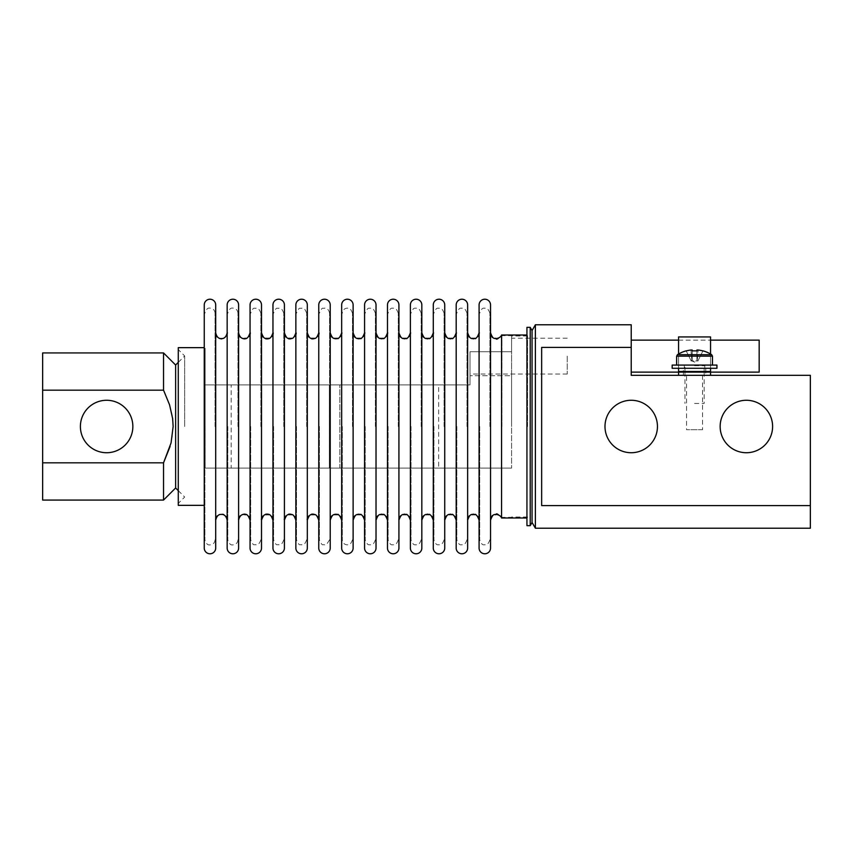 <?xml version="1.0" encoding="UTF-8"?>
<svg xmlns="http://www.w3.org/2000/svg" width="853" height="853" viewBox="0 0 853 853"><rect width="100%" height="100%" fill="white"/><g stroke="black" fill="none" stroke-linecap="round" stroke-linejoin="round"><path stroke-width="0.64" stroke-dasharray="4.26 3.2" d="M204.891 426.5L204.891 539.8L204.891 426.5M227.794 426.5L227.794 539.8L227.794 426.5M250.697 426.5L250.697 539.8L250.697 426.5M273.6 426.5L273.6 539.8L273.6 426.5M296.503 426.5L296.503 539.8L296.503 426.5M319.406 426.5L319.406 539.8L319.406 426.5M342.309 426.5L342.309 539.8L342.309 426.5M365.212 426.5L365.212 539.8L365.212 426.5M388.115 426.5L388.115 539.8L388.115 426.5M411.018 426.5L411.018 539.8L411.018 426.5M433.921 426.5L433.921 539.8L433.921 426.5M456.824 426.5L456.824 539.8L456.824 426.5M479.727 426.5L479.727 539.8L479.727 426.5M490.539 426.5L490.539 520.159L490.539 426.5M467.636 426.5L467.636 520.159L467.636 426.5M444.733 426.5L444.733 332.841M421.83 426.5L421.83 520.159L421.83 426.5M398.927 426.5L398.927 520.159L398.927 426.5M376.024 426.5L376.024 520.159L376.024 426.5M353.121 520.159L353.121 332.841M330.218 520.159L330.218 332.841M307.315 426.5L307.315 520.159L307.315 426.5M284.412 426.5L284.412 520.159L284.412 426.5M261.508 426.5L261.508 332.841M238.605 520.159L238.605 332.841M215.702 520.159L215.702 332.841M215.063 426.5L215.063 313.2L215.063 426.5M237.966 426.5L237.966 313.2L237.966 426.5M260.869 426.5L260.869 313.2L260.869 426.5M283.772 426.5L283.772 313.2L283.772 426.5M306.675 426.5L306.675 313.2L306.675 426.5M329.578 426.5L329.578 313.2L329.578 426.5M352.481 426.5L352.481 313.2L352.481 426.5M375.384 426.5L375.384 313.2L375.384 426.5M398.287 426.5L398.287 313.2L398.287 426.5M421.19 426.5L421.19 313.2L421.19 426.5M444.093 426.5L444.093 313.2L444.093 426.5M466.996 426.5L466.996 313.2L466.996 426.5M489.899 426.5L489.899 313.2L489.899 426.5M490.539 304.947L490.539 548.053M467.636 304.947L467.636 548.053M444.733 304.947L444.733 548.053M421.83 335.624L421.83 517.376M398.927 335.624L398.927 517.376M376.024 304.947L376.024 548.053M353.121 304.947L353.121 548.053M330.218 304.947L330.218 548.053M307.315 304.947L307.315 548.053M284.412 304.947L284.412 548.053M261.508 304.947L261.508 548.053M238.605 304.947L238.605 548.053M215.702 304.947L215.702 548.053M772.605 426.5A26.23 26.23 0 0 0 746.375 400.27A26.23 26.23 0 0 0 720.145 426.5A26.23 26.23 0 0 0 746.375 452.73A26.23 26.23 0 0 0 772.605 426.5M657.45 426.5A26.23 26.23 0 0 0 631.22 400.27A26.23 26.23 0 0 0 604.99 426.5A26.23 26.23 0 0 0 631.22 452.73A26.23 26.23 0 0 0 657.45 426.5M80.395 426.5A26.23 26.23 0 0 1 106.625 400.27A26.23 26.23 0 0 1 132.855 426.5A26.23 26.23 0 0 1 106.625 452.73A26.23 26.23 0 0 1 80.395 426.5M231.184 468.084L329.343 468.084L329.343 384.916L231.184 384.916L438.655 384.916L329.343 384.916L329.343 468.084L231.184 468.084L231.184 384.916M535.385 528.22L535.385 324.78M631.22 324.78L631.22 375.32L810.35 375.32L810.35 505.584L541.655 505.584L541.655 347.416L631.22 347.416M541.655 347.416L541.655 505.584L541.655 347.416M532.059 330.537L532.059 522.462M526.941 525.661L526.941 327.339M530.214 327.339L530.214 525.661M511.587 426.5L511.587 335.975L511.587 426.5M527.581 426.5L527.581 335.655L527.581 426.5M205.147 426.5L205.147 348.291L205.147 426.5M184.674 426.5L184.674 355.968L184.674 426.5M178.277 505.349L178.277 347.651M175.622 365.02L175.622 487.98M163.541 352.929L163.541 390.173L168.755 402.403L172.05 414.643L173.138 426.5L171.89 439.178L170.099 446.428M470.003 351.724L470.003 356.127L470.003 351.724L511.587 351.724L511.587 338.214L511.587 351.724L470.003 351.724L470.003 375.725L470.003 351.724M631.22 356.127L631.22 338.214L631.22 356.127M702.552 375.32L702.552 429.699L686.558 429.699L686.558 375.32L702.552 375.32L686.558 375.32M702.552 429.699L686.558 429.699L702.552 429.699M438.655 468.084L339.846 468.084L339.846 384.916L339.846 468.084L438.655 468.084L438.655 384.916M501.969 426.5L501.969 335.655L501.969 426.5M501.564 517.984L501.564 335.016M204.251 426.5L204.251 347.651L204.251 426.5M204.251 548.053L204.251 304.947M227.154 548.053L227.154 304.947M250.057 548.053L250.057 304.947M272.96 548.053L272.96 304.947M295.863 548.053L295.863 304.947M318.766 548.053L318.766 304.947M341.669 548.053L341.669 304.947M364.572 548.053L364.572 304.947M387.475 548.053L387.475 304.947M410.378 548.053L410.378 304.947M433.281 548.053L433.281 304.947M456.184 548.053L456.184 304.947M479.087 548.053L479.087 304.947M479.087 426.5L479.087 332.841L479.087 426.5M456.184 426.5L456.184 332.841L456.184 426.5M433.281 426.5L433.281 332.841L433.281 426.5M410.378 426.5L410.378 332.841L410.378 426.5M387.475 426.5L387.475 332.841L387.475 426.5M364.572 426.5L364.572 332.841L364.572 426.5M341.669 426.5L341.669 332.841L341.669 426.5M318.766 426.5L318.766 332.841L318.766 426.5M295.863 426.5L295.863 332.841L295.863 426.5M272.96 426.5L272.96 332.841L272.96 426.5M250.057 426.5L250.057 332.841L250.057 426.5M227.154 426.5L227.154 332.841L227.154 426.5M470.003 356.127L470.003 374.041L470.003 356.127M163.541 390.173L42.65 390.173L42.65 462.827L163.541 462.827L163.541 500.071M178.277 426.5L178.277 503.43L178.277 426.5M810.35 528.22L810.35 505.584M42.65 352.929L42.65 390.173M42.65 462.827L42.65 500.071M511.587 375.725L511.587 468.084L511.587 375.725L470.003 375.725L511.587 375.725M205.147 468.084L511.587 468.084L205.147 468.084L205.147 384.916L470.003 384.916L470.003 375.725L470.003 384.916L205.147 384.916L205.147 468.084M329.343 468.084L339.846 468.084L329.343 468.084M695.675 360.926L697.21 360.926L695.675 360.926M694.555 403.469L704.151 403.469L694.555 403.469M716.946 365.084L672.164 365.084M711.669 354.688L677.442 354.688M686.153 350.85L691.186 360.926L691.9 360.926L690.941 350.018L692.188 350.018L692.188 360.926L692.188 350.935L692.188 360.926L694.555 360.926L690.994 360.926L692.188 360.926L692.188 350.935A31.369 28.074 180 0 1 696.922 350.935L696.922 360.926L696.922 350.018L698.17 350.018L697.21 360.926L698.17 350.018A31.902 31.902 0 0 1 702.915 350.935L697.925 360.926L697.21 360.926L698.117 360.926L697.21 360.926L697.925 360.926L702.957 350.85M690.941 350.018A31.902 31.902 0 0 0 686.196 350.935L691.186 360.926L691.9 360.926L690.941 350.018M696.922 350.935L696.922 360.926L696.922 350.935M716.946 368.283L672.164 368.283M694.555 365.084L684.319 365.084L694.555 365.084M694.555 368.283L684.319 368.283L694.555 368.283M678.561 354.016L678.561 336.935M710.549 354.016L710.549 336.935M710.549 372.121L710.549 356.127L678.561 356.127L678.561 371.481L710.549 371.481L710.549 340.134L710.549 375.32L678.561 375.32L678.561 340.134L678.561 372.121L710.549 372.121L678.561 372.121M705.751 375.32L683.36 375.32L683.36 372.121L705.751 372.121L705.751 375.32L683.36 375.32M705.751 368.283L705.751 371.481L683.36 371.481L683.36 368.283L705.751 368.283L683.36 368.283M683.36 371.481L705.751 371.481M705.751 372.121L683.36 372.121M678.561 356.127L678.561 368.283L710.549 368.283L710.549 356.127L678.561 356.127M710.549 375.32L678.561 375.32M567.245 356.127L567.245 374.041L567.245 356.127M759.17 372.121L759.17 340.134M694.555 365.724L704.151 365.724L694.555 365.724M712.468 356.149L676.642 356.149M215.063 539.8C214.764 542.892 213.069 544.587 209.977 544.886C207.801 545.355 206.106 543.66 204.891 539.8M237.966 539.8C237.667 542.892 235.972 544.587 232.88 544.886C230.705 545.355 229.009 543.66 227.794 539.8M260.869 539.8C258.246 546.837 256.497 544.171 255.783 544.886C254.461 543.681 253.895 547.509 250.697 539.8M283.772 539.8C281.149 546.837 279.4 544.171 278.686 544.886C277.364 543.681 276.798 547.509 273.6 539.8M306.675 539.8C304.052 546.837 302.303 544.171 301.589 544.886C300.267 543.681 299.702 547.509 296.503 539.8M329.578 539.8L326.624 544.417L324.492 544.886C323.223 543.692 322.637 547.53 319.406 539.8M352.481 539.8C349.858 546.837 348.109 544.171 347.395 544.886C344.303 544.587 342.607 542.892 342.309 539.8M375.384 539.8C372.761 546.837 371.012 544.171 370.298 544.886C369.584 544.171 367.835 546.837 365.212 539.8M398.287 539.8C395.664 546.837 393.915 544.171 393.201 544.886C392.487 544.171 390.738 546.837 388.115 539.8M421.19 539.8C418.567 546.837 416.818 544.171 416.104 544.886C415.475 544.214 413.609 546.805 411.018 539.8M444.093 539.8C441.47 546.837 439.721 544.171 439.007 544.886C438.293 544.171 436.544 546.837 433.921 539.8M466.996 539.8C464.373 546.837 462.625 544.171 461.91 544.886C461.249 544.15 459.543 546.933 456.824 539.8M489.899 539.8C487.276 546.837 485.528 544.171 484.813 544.886C484.099 544.171 482.35 546.837 479.727 539.8M227.794 520.159C226.12 513.421 223.39 514.455 222.91 513.964L218.677 514.423C217.771 513.933 216.566 515.841 215.063 520.159M250.697 520.159C250.142 516.118 248.02 513.996 244.331 513.794L241.58 514.423C240.674 513.933 239.469 515.841 237.966 520.159M273.6 520.159C273.045 516.118 270.923 513.996 267.234 513.794C263.918 513.666 261.796 515.788 260.869 520.159M296.503 520.159C296.439 516.619 294.317 514.498 290.137 513.794C286.821 513.666 284.699 515.788 283.772 520.159M319.406 520.159C319.342 516.619 317.22 514.498 313.04 513.794C309.724 513.666 307.602 515.788 306.675 520.159M342.309 520.159C339.281 511.459 337.831 515.02 335.943 513.794C334.056 515.02 332.606 511.459 329.578 520.159M365.212 520.159C362.152 511.437 360.702 515.009 358.846 513.794C356.959 515.02 355.509 511.459 352.481 520.159M388.115 520.159C385.055 511.437 383.605 515.009 381.749 513.794C379.862 515.02 378.412 511.459 375.384 520.159M411.018 520.159C407.99 511.459 406.54 515.02 404.653 513.794C402.765 515.02 401.315 511.459 398.287 520.159M433.921 520.159C430.893 511.459 429.443 515.02 427.556 513.794C425.647 515.02 424.186 511.48 421.19 520.159M456.824 520.159C453.796 511.459 452.346 515.02 450.459 513.794C448.571 515.02 447.121 511.459 444.093 520.159M479.727 520.159C476.699 511.459 475.249 515.02 473.362 513.794C471.474 515.02 470.024 511.459 466.996 520.159M527.581 517.344L501.969 517.344C498.408 514.05 496.499 512.866 496.265 513.794C494.377 515.02 492.927 511.459 489.899 520.159M527.581 335.655L501.969 335.655C498.408 338.95 496.499 340.134 496.265 339.206C494.377 337.98 492.927 341.541 489.899 332.841M479.727 332.841C476.699 341.541 475.249 337.98 473.362 339.206C471.474 337.98 470.024 341.541 466.996 332.841M456.824 332.841C453.796 341.541 452.346 337.98 450.459 339.206C448.571 337.98 447.121 341.541 444.093 332.841M433.921 332.841C430.893 341.541 429.443 337.98 427.556 339.206C425.647 337.98 424.186 341.52 421.19 332.841M411.018 332.841C407.99 341.541 406.54 337.98 404.653 339.206C402.765 337.98 401.315 341.541 398.287 332.841M388.115 332.841C385.055 341.563 383.605 337.991 381.749 339.206C379.862 337.98 378.412 341.541 375.384 332.841M365.212 332.841C362.152 341.563 360.702 337.991 358.846 339.206C356.959 337.98 355.509 341.541 352.481 332.841M342.309 332.841C339.281 341.541 337.831 337.98 335.943 339.206C334.056 337.98 332.606 341.541 329.578 332.841M319.406 332.841C319.342 336.381 317.22 338.502 313.04 339.206C309.724 339.334 307.602 337.212 306.675 332.841M296.503 332.841C296.439 336.381 294.317 338.502 290.137 339.206C286.821 339.334 284.699 337.212 283.772 332.841M273.6 332.841C273.045 336.882 270.923 339.004 267.234 339.206C263.918 339.334 261.796 337.212 260.869 332.841M250.697 332.841C250.142 336.882 248.02 339.004 244.331 339.206L241.58 338.577C240.674 339.067 239.469 337.159 237.966 332.841M227.794 332.841L225.011 338.108L221.428 339.206L218.677 338.577C217.771 339.067 216.566 337.159 215.063 332.841M489.899 313.2C487.276 306.163 485.528 308.829 484.813 308.114C484.099 308.829 482.35 306.163 479.727 313.2M466.996 313.2C464.373 306.163 462.625 308.829 461.91 308.114C461.249 308.85 459.543 306.067 456.824 313.2M444.093 313.2C441.47 306.163 439.721 308.829 439.007 308.114C438.293 308.829 436.544 306.163 433.921 313.2M421.19 313.2C418.567 306.163 416.818 308.829 416.104 308.114C415.475 308.786 413.609 306.195 411.018 313.2M398.287 313.2C395.664 306.163 393.915 308.829 393.201 308.114C392.487 308.829 390.738 306.163 388.115 313.2M375.384 313.2C372.761 306.163 371.012 308.829 370.298 308.114C369.584 308.829 367.835 306.163 365.212 313.2M352.481 313.2C349.858 306.163 348.109 308.829 347.395 308.114C344.303 308.413 342.607 310.108 342.309 313.2M329.578 313.2C328.522 307.997 325.132 308.189 325.526 308.221L324.492 308.114C323.223 309.308 322.637 305.47 319.406 313.2M306.675 313.2C304.052 306.163 302.303 308.829 301.589 308.114C300.267 309.319 299.702 305.491 296.503 313.2M283.772 313.2C281.149 306.163 279.4 308.829 278.686 308.114C277.364 309.319 276.798 305.491 273.6 313.2M260.869 313.2C258.246 306.163 256.497 308.829 255.783 308.114C254.461 309.319 253.895 305.491 250.697 313.2M237.966 313.2C237.667 310.108 235.972 308.413 232.88 308.114C230.705 307.645 229.009 309.34 227.794 313.2M215.063 313.2C214.764 310.108 213.069 308.413 209.977 308.114C207.801 307.645 206.106 309.34 204.891 313.2M527.581 335.975L511.587 335.975M178.277 362.365L184.674 355.968L178.277 349.57M567.245 338.214L511.587 338.214M567.245 374.041L470.003 374.041M178.277 490.635L184.674 497.032L178.277 503.43M527.581 517.025L511.587 517.025M704.791 368.283L704.791 365.084L704.151 365.724L704.151 371.481M704.151 372.121L704.151 403.469M690.973 360.499L694.555 362.077L698.138 360.499M684.959 371.481L684.959 365.724L684.319 365.084L684.319 368.283M684.959 372.121L684.959 403.469M678.561 340.134L710.549 340.134L678.561 340.134"/><path stroke-width="1.28" d="M209.977 553.778A5.726 5.726 0 0 0 215.702 548.053L215.702 304.947A5.726 5.726 0 0 0 209.977 299.222A5.726 5.726 0 0 0 204.251 304.947L204.251 548.053A5.726 5.726 0 0 0 209.977 553.778M232.88 553.778A5.726 5.726 0 0 0 238.605 548.053L238.605 304.947A5.726 5.726 0 0 0 232.88 299.222A5.726 5.726 0 0 0 227.154 304.947L227.154 548.053A5.726 5.726 0 0 0 232.88 553.778M255.783 553.778A5.726 5.726 0 0 0 261.508 548.053L261.508 304.947A5.726 5.726 0 0 0 255.783 299.222A5.726 5.726 0 0 0 250.057 304.947L250.057 548.053A5.726 5.726 0 0 0 255.783 553.778M278.686 553.778A5.726 5.726 0 0 0 284.412 548.053L284.412 304.947A5.726 5.726 0 0 0 278.686 299.222A5.726 5.726 0 0 0 272.96 304.947L272.96 548.053A5.726 5.726 0 0 0 278.686 553.778M301.589 553.778A5.726 5.726 0 0 0 307.315 548.053L307.315 304.947A5.726 5.726 0 0 0 301.589 299.222A5.726 5.726 0 0 0 295.863 304.947L295.863 548.053A5.726 5.726 0 0 0 301.589 553.778M324.492 553.778A5.726 5.726 0 0 0 330.218 548.053L330.218 304.947A5.726 5.726 0 0 0 324.492 299.222A5.726 5.726 0 0 0 318.766 304.947L318.766 548.053A5.726 5.726 0 0 0 324.492 553.778M347.395 553.778A5.726 5.726 0 0 0 353.121 548.053L353.121 304.947A5.726 5.726 0 0 0 347.395 299.222A5.726 5.726 0 0 0 341.669 304.947L341.669 548.053A5.726 5.726 0 0 0 347.395 553.778M370.298 553.778A5.726 5.726 0 0 0 376.024 548.053L376.024 304.947A5.726 5.726 0 0 0 370.298 299.222A5.726 5.726 0 0 0 364.572 304.947L364.572 548.053A5.726 5.726 0 0 0 370.298 553.778M393.201 553.778A5.726 5.726 0 0 0 398.927 548.053L398.927 304.947A5.726 5.726 0 0 0 393.201 299.222A5.726 5.726 0 0 0 387.475 304.947L387.475 548.053A5.726 5.726 0 0 0 393.201 553.778M416.104 553.778A5.726 5.726 0 0 0 421.83 548.053L421.83 304.947A5.726 5.726 0 0 0 416.104 299.222A5.726 5.726 0 0 0 410.378 304.947L410.378 548.053A5.726 5.726 0 0 0 416.104 553.778M439.007 553.778A5.726 5.726 0 0 0 444.733 548.053L444.733 304.947A5.726 5.726 0 0 0 439.007 299.222A5.726 5.726 0 0 0 433.281 304.947L433.281 548.053A5.726 5.726 0 0 0 439.007 553.778M461.91 553.778A5.726 5.726 0 0 0 467.636 548.053L467.636 304.947A5.726 5.726 0 0 0 461.91 299.222A5.726 5.726 0 0 0 456.184 304.947L456.184 548.053A5.726 5.726 0 0 0 461.91 553.778M484.813 553.778A5.726 5.726 0 0 0 490.539 548.053L490.539 304.947A5.726 5.726 0 0 0 484.813 299.222A5.726 5.726 0 0 0 479.087 304.947L479.087 548.053A5.726 5.726 0 0 0 484.813 553.778M364.572 332.841C361.683 340.805 360.371 337.489 358.846 338.566C357.322 337.489 356.01 340.805 353.121 332.841L353.121 520.159C356.01 512.195 357.322 515.511 358.846 514.434C360.371 515.511 361.683 512.195 364.572 520.159M341.669 332.841C338.801 340.784 337.489 337.489 335.943 338.566C334.397 337.489 333.086 340.784 330.218 332.841L330.218 520.159C333.086 512.216 334.397 515.511 335.943 514.434C337.489 515.511 338.801 512.216 341.669 520.159M250.057 332.841C247.189 340.784 245.877 337.489 244.331 338.566C241.474 338.812 239.565 336.903 238.605 332.841L238.605 520.159C239.565 516.097 241.474 514.188 244.331 514.434C245.877 515.511 247.189 512.216 250.057 520.159M227.154 332.841C226.248 336.828 224.339 338.737 221.428 338.566C218.571 338.812 216.662 336.903 215.702 332.841L215.702 520.159C216.662 516.097 218.571 514.188 221.428 514.434C224.339 514.263 226.248 516.172 227.154 520.159M272.96 332.841C270.092 340.784 268.78 337.489 267.234 338.566C265.688 337.489 264.377 340.784 261.508 332.841L261.508 426.5M456.184 332.841C453.295 340.805 451.983 337.489 450.459 338.566C448.934 337.489 447.622 340.805 444.733 332.841L444.733 426.5M421.83 304.947L421.83 335.624M421.83 517.376L421.83 548.053M398.927 304.947L398.927 335.624M398.927 517.376L398.927 548.053M720.145 426.5A26.23 26.23 0 0 1 746.375 400.27A26.23 26.23 0 0 1 772.605 426.5A26.23 26.23 0 0 1 746.375 452.73A26.23 26.23 0 0 1 720.145 426.5M604.99 426.5A26.23 26.23 0 0 1 631.22 400.27A26.23 26.23 0 0 1 657.45 426.5A26.23 26.23 0 0 1 631.22 452.73A26.23 26.23 0 0 1 604.99 426.5M132.855 426.5A26.23 26.23 0 0 0 106.625 400.27A26.23 26.23 0 0 0 80.395 426.5A26.23 26.23 0 0 0 106.625 452.73A26.23 26.23 0 0 0 132.855 426.5M535.385 324.78L535.385 528.22L532.059 522.462L532.059 330.537L535.385 324.78L631.22 324.78L631.22 347.416L541.655 347.416L541.655 505.584L810.35 505.584L810.35 528.22L535.385 528.22M526.941 327.339L526.941 525.661L530.214 525.661L530.214 327.339L526.941 327.339M170.099 446.428L163.541 462.827L163.541 500.071L175.622 487.98L175.622 365.02L178.277 362.365M163.541 390.173L163.541 352.929L42.65 352.929L42.65 462.827L163.541 462.827L171.069 442.899L173.138 426.5L172.647 418.599L169.566 404.844L163.541 390.173L42.65 390.173M526.941 335.016L501.564 335.016L501.564 517.984C501.745 518.453 501.106 515.116 496.265 514.434C494.719 515.564 493.524 512.077 490.539 520.159M204.251 347.651L178.277 347.651L178.277 505.349L204.251 505.349M631.22 347.416L631.22 375.32L810.35 375.32L810.35 505.584M163.541 500.071L42.65 500.071L42.65 462.827M692.188 350.018L690.941 350.018A31.902 31.902 0 0 0 686.196 350.935L686.153 350.85A31.987 31.987 0 0 0 677.442 354.688L711.669 354.688A31.987 31.987 0 0 0 702.957 350.85L702.915 350.935A31.902 31.902 0 0 0 698.17 350.018L696.922 350.018L696.922 350.935A31.369 28.074 180 0 0 692.188 350.935L692.188 350.018L692.188 350.935M694.555 368.283L716.946 368.283L716.946 365.084L672.164 365.084L672.164 368.283L694.555 368.283M710.549 354.016L710.549 336.935L678.561 336.935L678.561 354.016M678.561 368.283L710.549 368.283L710.549 371.481L678.561 371.481L678.561 368.283M678.561 375.32L678.561 372.121L710.549 372.121L710.549 375.32M710.549 340.134L759.17 340.134L759.17 372.121L710.549 372.121M677.442 354.688L676.642 356.149L712.468 356.149L712.468 365.084M479.087 520.159C476.198 512.195 474.886 515.511 473.362 514.434C471.837 515.511 470.525 512.195 467.636 520.159M456.184 520.159C453.295 512.195 451.983 515.511 450.459 514.434C448.934 515.511 447.622 512.195 444.733 520.159M433.281 520.159C430.392 512.195 429.08 515.511 427.556 514.434C426.031 515.511 424.719 512.195 421.83 520.159M410.378 520.159C407.489 512.195 406.177 515.511 404.653 514.434C403.128 515.511 401.816 512.195 398.927 520.159M387.475 520.159C384.586 512.195 383.274 515.511 381.749 514.434C380.225 515.511 378.913 512.195 376.024 520.159M318.766 520.159C315.898 512.216 314.586 515.511 313.04 514.434C311.494 515.511 310.183 512.216 307.315 520.159M295.863 520.159C292.995 512.216 291.683 515.511 290.137 514.434C288.591 515.511 287.28 512.216 284.412 520.159M272.96 520.159C270.092 512.216 268.78 515.511 267.234 514.434C265.688 515.511 264.377 512.216 261.508 520.159M295.863 332.841C292.995 340.784 291.683 337.489 290.137 338.566C288.591 337.489 287.28 340.784 284.412 332.841M318.766 332.841C315.898 340.784 314.586 337.489 313.04 338.566C311.494 337.489 310.183 340.784 307.315 332.841M387.475 332.841C384.586 340.805 383.274 337.489 381.749 338.566C380.225 337.489 378.913 340.805 376.024 332.841M410.378 332.841C407.489 340.805 406.177 337.489 404.653 338.566C403.128 337.489 401.816 340.805 398.927 332.841M433.281 332.841C430.392 340.805 429.08 337.489 427.556 338.566C426.031 337.489 424.719 340.805 421.83 332.841M479.087 332.841C476.198 340.805 474.886 337.489 473.362 338.566C471.837 337.489 470.525 340.805 467.636 332.841M501.564 335.016C501.745 334.547 501.106 337.884 496.265 338.566C494.719 337.436 493.524 340.923 490.539 332.841M532.059 330.537L530.214 327.339M175.622 365.02L163.541 352.929M526.941 517.984L501.564 517.984M175.622 487.98L178.277 490.635M532.059 522.462L530.214 525.661M704.151 371.481L704.151 372.121M712.468 356.149L711.669 354.688M676.642 356.149L676.642 365.084M684.959 371.481L684.959 372.121M631.22 372.121L678.561 372.121M631.22 340.134L678.561 340.134"/></g></svg>
